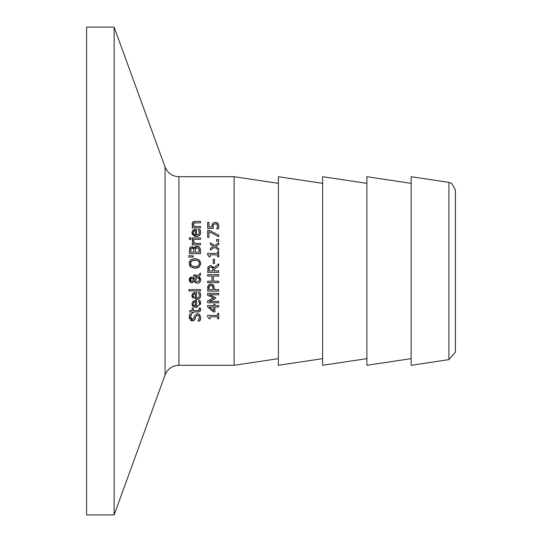 <?xml version="1.0" encoding="UTF-8"?>
<svg xmlns="http://www.w3.org/2000/svg" width="542" height="542" viewBox="0 0 542 542"><rect width="100%" height="100%" fill="white"/><g stroke="black" fill="none" stroke-linecap="round" stroke-linejoin="round"><path stroke-width="0.81" d="M212.525 223.419L215.194 222.281L217.857 223.263L218.941 225.98L218.318 228.873L216.746 228.873L217.66 225.953L216.99 224.354L215.188 223.792L213.589 224.415L213.081 226.231L213.345 228.419L207.647 228.419L207.647 222.349L208.948 222.349L208.948 226.99L211.895 226.99L212.525 223.419L215.194 222.281L217.2 222.782M213.094 226.712L213.148 227.274M215.188 223.792L213.589 224.415L213.223 225.099M216.604 224.097L216.211 223.927M216.746 228.765L217.566 226.813M217.857 223.263L218.318 223.805M211.895 226.99L211.834 225.987M217.66 225.953L216.99 224.354M191.062 318.879L192.247 319.414L193.968 317.971L194.551 315.701L197.335 313.506L199.686 314.509L200.689 317.402L200.574 318.865M200.533 319.069L199.829 321.033L197.986 321.033L199.415 317.504L199.104 315.952L198.142 315.126M200.689 317.402L199.829 321.033M198.142 320.749L198.989 319.407M199.415 317.504L198.887 315.634L196.97 315.126M197.573 315.038L195.879 316.406L194.395 320.234L191.448 320.803M195.635 317.341L195.371 318.405M195.066 319.279L194.395 320.234M192.979 320.905L192.396 320.952L189.233 316.995M191.373 320.776L190.425 320.193M189.483 318.777L189.293 318.025M194.551 315.701L197.335 313.506L199.686 314.509M191.218 314.706L190.506 317.131L192.247 319.414L193.365 319.042M189.382 315.64L189.951 313.94L191.705 313.94L190.506 317.131L190.682 318.235M189.233 317.226L189.951 313.94M192.281 305.37L191.956 303.764L192.884 301.359L196.489 300.437L196.489 306.183L197.857 305.966L199.165 304.821L199.463 303.439L198.46 300.586L199.984 300.586L200.174 301.061M200.445 301.853L199.984 300.586L200.628 304.258M196.489 306.183L197.864 305.966M198.033 305.891L198.704 305.451M192.783 306.155L192.342 305.485M194.327 301.969L193.474 302.551M195.418 301.799L193.751 302.273L193.108 303.845L193.758 305.498L195.418 306.183L195.418 301.799L194.422 301.935M193.304 304.868L195.418 306.183M193.751 302.273L193.108 303.845M199.463 303.439L199.097 301.738M192.884 301.359L195.723 300.437M200.682 303.418L196.387 307.599L193.128 306.508L191.956 303.764M200.594 308.859L200.201 311.162M199.117 311.88L198.467 312.002M197.302 310.627L198.914 310.43L199.436 309.258L199.165 308.059L200.418 308.059L200.655 309.611L200.432 310.776L199.361 311.799L193.345 312.029L193.345 312.971L192.193 312.971L192.193 312.029L189.808 312.029L189.808 310.627L192.193 310.627L192.193 308.059L193.345 308.059L193.345 310.627L197.302 310.627L199.307 310.024M199.429 309.455L199.165 308.134M198.914 310.43L199.436 309.258M200.608 294.509L200.675 295.173M200.682 295.363L200.323 297.382L199.544 298.52L196.387 299.59L191.956 295.756L192.884 293.351L195.723 292.429L196.489 292.429L196.489 298.175L197.938 297.931L199.246 296.65L199.463 295.431L198.46 292.578L199.984 292.578L200.682 295.417M193.44 292.937L195.621 292.429M192.044 294.882L192.403 293.927M192.471 293.832L192.884 293.351M192.762 298.127L192.335 297.47M192.247 297.273L191.976 296.156M200.33 297.368L199.991 297.985M199.341 298.696L198.921 298.994M194.151 294.028L193.508 294.502M193.751 294.265L193.108 295.837L193.758 297.497L195.418 298.175L195.418 293.791L193.751 294.265L193.108 295.837L194.402 297.931M195.418 293.791L194.483 293.913M196.489 298.175L197.871 297.958L199.185 296.786L199.463 295.431L198.46 292.66M199.984 292.578L200.445 293.845M193.575 277.958L194.246 279.144L196.936 276.535L193.731 276.386L193.731 274.936L197.755 275.715L200.493 273.06L200.493 274.963L198.907 276.481L200.723 279.841L200.648 280.681L199.856 282.274L198.745 283.06M194.449 274.936L196.55 275.234M200.493 274.963L198.907 276.481M200.106 277.714L200.709 279.435M200.723 279.841L200.452 281.332L198.772 283.053L197.451 283.29L195.039 282.314M196.936 276.535L193.731 276.386M197.451 283.29L195.418 282.639L194.226 281.251L191.76 282.734L189.646 281.508M194.822 282.07L194.226 281.251M189.28 280.58L189.266 279.028L190.032 277.585L191.489 277.009L193.413 277.782M192.999 277.436L194.246 279.144M192.83 282.545L191.76 282.734M192.247 277.104L192.667 277.253M190.784 282.524L190.235 282.186M189.991 281.976L189.199 279.808L191.489 277.009M199.192 278.121L198.25 277.125L194.754 280.539L197.098 281.759L198.887 281.081L199.517 279.435L198.25 277.125L194.754 280.539L196.055 281.569M198.853 281.115L199.178 280.715M199.334 280.417L199.293 278.317M192.817 278.73L191.638 278.459L190.127 279.862L191.692 281.284L192.695 281L193.718 279.841L192.817 278.73L193.718 279.841L192.695 281L191.387 281.264L190.459 280.79M191.638 278.459L191.021 278.554M190.52 278.879L190.174 280.261M193.291 279.11L192.877 278.764M188.934 290.986L188.934 289.584L200.493 289.584L200.493 290.986L188.934 290.986M193.792 247.525L194.341 248.263L197.098 246.19L199.029 246.793M197.098 246.19L199.598 247.342L200.493 250.519L200.493 253.697L189.429 253.697L189.429 250.763L190.222 247.362M200.357 248.961L200.465 249.747M194.341 248.263L194.51 247.782M194.863 247.186L195.466 246.637M195.926 246.393L196.326 246.271M189.504 248.988L189.876 247.857L191.922 246.712L192.864 246.888M192.986 246.935L193.643 247.376M191.922 246.712L194.287 248.263M190.554 247.071L191.116 246.82M195.716 248.216L195.147 252.226L199.239 252.226L198.772 248.521L197.159 247.721L195.438 248.622L195.201 249.401M198.772 248.521L198.108 247.918M199.239 251.034L199.171 249.666M192.498 248.263L190.974 248.812L190.682 252.226L193.921 252.226L193.555 248.866L192.125 248.243L190.974 248.812L190.73 249.618M192.125 248.243L191.699 248.29M193.555 248.866L192.925 248.358M198.352 267.572L194.964 268.304L190.696 266.976L189.199 263.412L189.592 261.38M190.032 266.244L189.253 264.239M199.903 266.224L199.219 266.982L194.849 268.304M200.601 262.226L200.628 264.489M189.199 263.412L190.696 259.848L194.205 258.548M194.673 258.52L199.219 259.848L200.723 263.412L199.219 266.982M196.014 260.113L191.617 260.959L190.865 261.806M190.831 261.874L190.703 264.706M199.327 262.47L197.979 260.743M190.743 264.794L191.617 265.865L194.964 266.766L197.153 266.454M193.047 266.542L194.083 266.725M194.964 266.766L198.02 266.047L199.381 264.123L199.219 262.159L198.609 261.237L196.38 260.167L194.964 260.052L191.617 260.959L190.472 263.405L191.617 265.865M190.696 259.848L194.964 258.52M200.493 237.924L200.493 239.32L192.193 239.32L192.193 237.924L200.493 237.924M188.934 255.594L193.237 255.919L193.237 256.922L188.934 257.247L188.934 255.594L193.237 255.919M200.235 234.429L199.564 235.35M199.537 235.377L198.345 236.122M198.135 236.197L196.387 236.447L191.976 233.013M192.322 230.926L192.884 230.208L196.489 229.28L196.489 235.032L197.85 234.815L199.388 233.019L198.46 229.435L199.984 229.435L200.682 232.267L200.357 234.151L198.494 236.061L196.387 236.447L194.402 236.122L192.295 234.239L191.956 232.606L192.884 230.208L194.68 229.361M199.984 229.435L200.445 230.696M199.463 232.288L198.46 229.517M196.489 235.032L197.925 234.788L199.273 233.426M194.266 230.838L193.108 232.687L193.758 234.347L195.418 235.032L195.418 230.641L193.474 231.393M193.121 232.335L193.121 232.999M193.25 233.588L193.758 234.347M195.418 230.641L194.585 230.743M194.415 234.788L195.154 234.998M193.426 243.439L192.234 240.438L193.69 240.438L194.605 243.439L200.493 243.439L200.493 244.835L192.193 244.835L192.193 243.439L193.426 243.439L192.193 241M193.69 240.506L194.605 243.439M194.463 221.38L200.493 221.346L200.493 222.748L193.9 223.013L193.284 224.313L193.521 225.303M194.287 222.87L193.284 224.313L194.287 226.468L200.493 226.468L200.493 227.864L192.193 227.864L192.193 226.468L193.115 226.468L191.956 223.948L193.541 221.59M195.757 222.748L193.9 223.013M191.983 224.354L192.762 222.037L195.106 221.346M189.354 239.415L189.354 237.823L190.811 237.823L190.811 239.415L189.354 239.415M214.91 304.279L214.91 305.593L218.711 305.593L218.711 307.023L214.91 307.023L214.91 311.907L213.345 311.907L207.647 306.955L207.647 305.593L213.717 305.593L213.717 304.279L214.91 304.279M213.717 310.742L213.717 307.023L209.395 307.023L213.717 310.742M213.345 311.907L207.647 306.955M213.717 307.023L209.395 307.023M210.167 318.832L209.151 318.832L207.613 316.542L207.613 315.397L217.579 315.397L217.579 313.432L218.711 313.432L218.711 318.832L217.579 318.832L217.579 316.819L210.167 316.819L210.167 318.832M218.711 293.297L218.711 294.767L209.178 294.767L215.662 297.653L215.662 298.547L209.178 301.406L218.711 301.406L218.711 302.782L207.647 302.782L207.647 300.769L213.805 298.012L207.647 295.336L207.647 293.297L218.711 293.297M215.662 298.547L209.178 301.406M213.805 298.012L207.647 295.336M207.81 286.569L208.853 284.787M209.517 284.354L210.98 284.062L213.934 285.654M207.647 288.12L207.782 286.704M212.911 284.604L214.585 288.337L214.585 289.584L218.711 289.584L218.711 291.054L207.647 291.054L208.338 285.377L210.98 284.062M213.331 288.581L212.667 286.217L211.028 285.593L209.341 286.393L208.921 289.584L213.331 289.584L212.667 286.217L211.997 285.763M211.028 285.593L210.018 285.797M209.341 286.393L208.921 288.364M213.894 267.762L218.711 263.825L218.711 265.736L214.307 269.232L214.307 270.912L218.711 270.912L218.711 272.382L207.647 272.382L208.23 266.718L210.648 265.465L213.894 267.762L218.711 263.825M213.514 266.989L213.738 267.389M207.749 267.944L208.23 266.718L210.648 265.465M209.293 267.694L208.921 270.912L213.081 270.912L212.505 267.626L210.763 266.996L209.293 267.694L208.921 269.455M213.081 269.625L212.959 268.432M212.81 268.033L212.505 267.626M207.647 282.66L207.647 281.19L211.983 281.19L211.983 276.095L207.647 276.095L207.647 274.625L218.711 274.625L218.711 276.095L213.297 276.095L213.297 281.19L218.711 281.19L218.711 282.66L207.647 282.66M214.537 259.205L214.537 263.392L213.196 263.392L213.196 259.205L214.537 259.205M208.419 254.801L207.613 254.577L207.613 253.432L217.579 253.432L217.579 251.468L218.711 251.468L218.711 256.867L217.579 256.867L217.579 254.855L210.167 254.855L210.167 256.867L209.151 256.867L207.613 254.577M210.404 242.782L214.503 245.641L218.711 242.782L218.711 244.489L215.587 246.508L218.711 248.582L218.711 250.167L214.591 247.287L210.404 250.14L210.404 248.426L213.501 246.42L210.404 244.367L210.404 242.782L214.503 245.641L218.711 242.782M215.587 246.508L218.711 248.582M210.404 248.426L213.501 246.42M216.597 241.298L216.597 239.523L218.711 239.523L218.711 241.298L216.597 241.298M209.307 230.343L218.711 235.133L218.711 236.712L208.948 231.651L208.948 237.362L207.647 237.362L207.647 230.343L209.307 230.343M234.117 176.712L234.117 365.288L178.921 365.288L178.921 176.712L234.117 176.712L278.378 183.352M448.911 359.624L455.402 352.09L455.402 189.91L451.743 183.399L448.911 182.376L448.911 359.624L411.141 365.288L411.141 176.712L448.911 182.376M178.921 176.712C172.268 176.374 167.647 173.142 165.059 167.004L165.059 374.996L114.138 514.9L86.598 514.9L86.598 27.1L114.138 27.1L114.138 514.9M278.378 358.648L234.117 365.288M322.632 183.352L278.378 176.712L278.378 365.288L322.632 358.648M366.887 183.352L322.632 176.712L322.632 365.288L366.887 358.648M411.141 183.352L366.887 176.712L366.887 365.288L411.141 358.648M165.059 374.996C167.647 368.858 172.268 365.626 178.921 365.288M165.059 167.004L114.138 27.1"/></g></svg>
